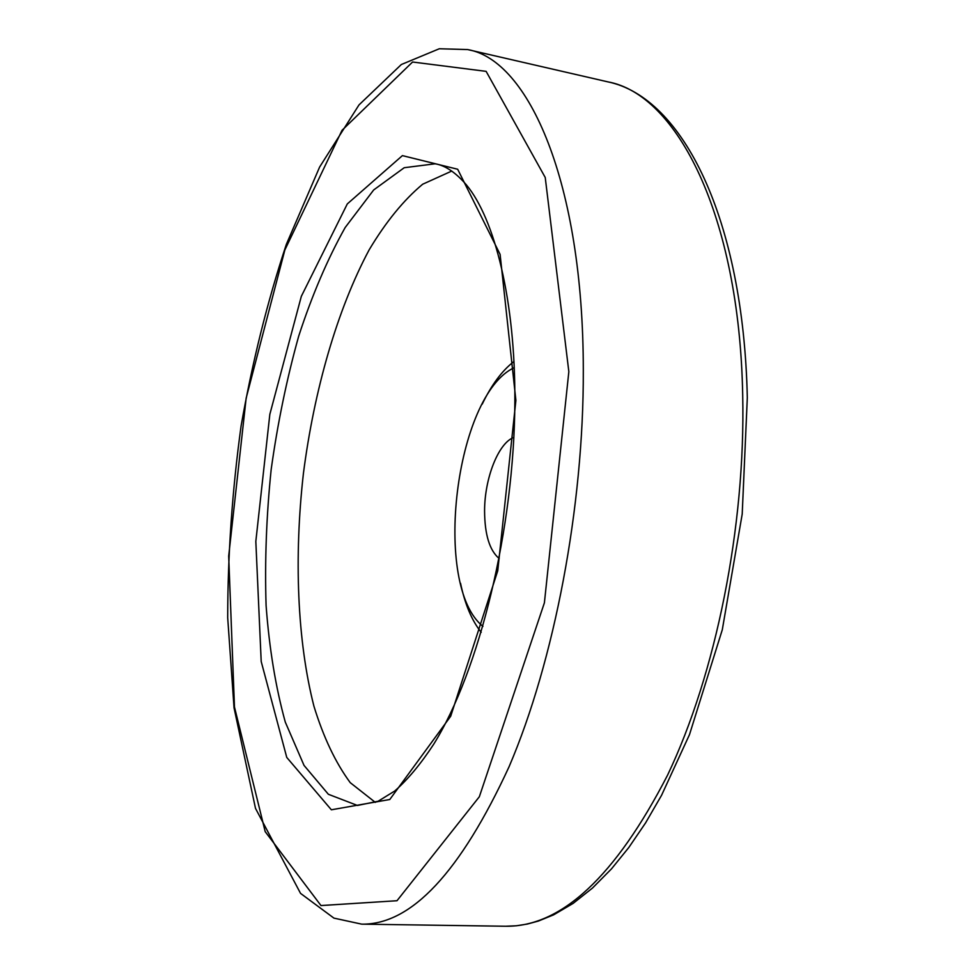 <?xml version="1.0" encoding="UTF-8"?>
<svg xmlns="http://www.w3.org/2000/svg" width="975" height="975" viewBox="0 0 975 975"><rect width="100%" height="100%" fill="white"/><g stroke="black" fill="none" stroke-linecap="round" stroke-linejoin="round"><path stroke-width="1.46" d="M499.188 558.541C489.596 550.522 484.733 534.666 484.575 510.973C484.563 478.384 498.335 443.016 513.849 437.397M514.276 367.648C455.179 394.838 432.047 585.878 482.954 626.377M451.766 171.052L422.687 184.214C403.662 200.07 385.82 221.934 369.172 249.807C337.253 309.514 314.206 389.854 303.42 473.387C293.962 557.078 297.168 640.599 313.926 706.193C323.444 737.234 335.546 762.73 350.244 782.669L375.338 802.388M513.996 361.481C502.137 370.573 491.546 384.796 482.223 404.15M460.541 583.282C464.965 604.305 471.863 620.648 481.211 632.312M435.13 163.8L404.223 167.712L373.693 189.942L345.174 227.516C327.539 258.997 312.049 295.206 298.703 336.131C286.784 378.824 277.607 423.284 271.172 469.487C266.394 515.885 264.7 561.247 266.09 605.548C269.283 648.485 275.681 687.338 285.297 722.122L304.029 765.412L328.368 794.284L357.447 805.46L378.117 801.243L394.717 791.017C407.611 779.756 420.578 764.217 433.607 744.376C479.298 671.105 514.447 528.474 514.849 401.383C515.409 300.507 494.739 219.022 466.403 184.884C455.642 172.441 445.222 165.421 435.13 163.8M515.897 400.396L500.102 254.39L457.677 169.248L402.407 155.622L347.295 203.933L301.336 296.315L269.831 414.351L255.828 541.405L261.202 661.501L286.76 757.429L331.366 809.798L389.781 799.512L450.706 716.223L497.75 570.789L515.897 400.396M568.839 371.682L545.232 177.487L486.123 71.358L412.571 62.01L342.042 130.284L284.858 249.978L246.163 398.105L228.686 556.116L234.475 707.046L265.2 831.651L320.97 905.556L396.996 900.729L479.347 796.733L544.403 602.806L568.839 371.682M742.706 395.204C739.379 214.5 676.479 94.136 607.815 81.851C682.829 97.244 743.462 219.058 747.313 397.702L742.207 514.081L722.292 629.765L689.496 734.614L661.586 795.247L645.547 822.949L628.79 847.531L611.496 868.859L592.471 888.067L573.129 903.398L553.629 914.842L538.334 921.07L527.317 924.056L516.384 925.787L505.598 926.25C561.259 926.957 615.225 876.622 667.509 775.259C715.784 674.139 745.656 526.658 742.706 395.204M467.61 49.567L439.323 48.75L401.334 64.521L358.995 104.91L319.629 167.03L286.37 244.286C267.382 301.58 252.293 362.127 241.093 425.941C232.245 490.462 227.784 554.373 227.687 617.663L234.049 707.887L255.499 808.372L300.544 893.38L333.925 918.121L361.737 924.154C411.231 924.873 460.358 872.381 509.108 766.655C554.251 661.123 583.757 506.988 583.306 370.378C583.342 182.496 528.669 59.877 467.61 49.567L607.815 81.851M361.737 924.154L505.598 926.25"/></g></svg>
